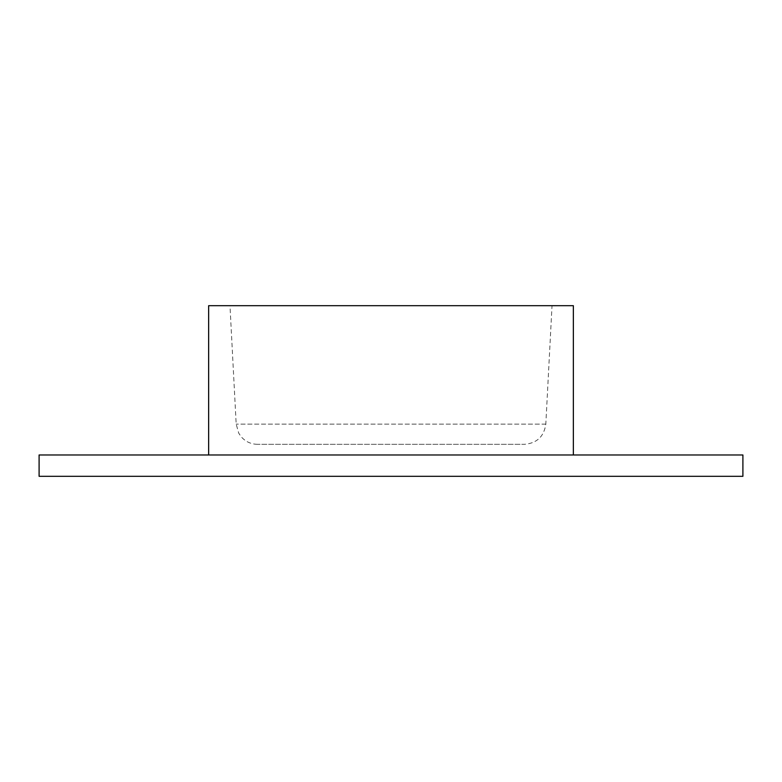 <?xml version="1.0" encoding="UTF-8"?>
<svg xmlns="http://www.w3.org/2000/svg" width="782" height="782" viewBox="0 0 782 782"><rect width="100%" height="100%" fill="white"/><g stroke="black" fill="none" stroke-linecap="round" stroke-linejoin="round"><path stroke-width="0.59" stroke-dasharray="3.91 2.93" d="M39.1 476.306L742.9 476.306M39.1 454.977L742.9 454.977M573.353 454.977L208.647 454.977L573.353 454.977M208.647 305.694L573.353 305.694M552.024 305.694L229.976 305.694L552.024 305.694L545.816 424.108C544.057 436.473 536.951 443.208 524.517 444.323L257.483 444.323L524.517 444.323M545.816 424.108L236.184 424.108L545.816 424.108M257.483 444.323C250.66 444.166 245.069 441.459 240.729 436.19L238.696 433.081L236.184 424.108L229.976 305.694"/><path stroke-width="1.17" d="M742.9 476.306L39.1 476.306L39.1 454.977L742.9 454.977L742.9 476.306M573.353 454.977L573.353 305.694L208.647 305.694L208.647 454.977"/></g></svg>
